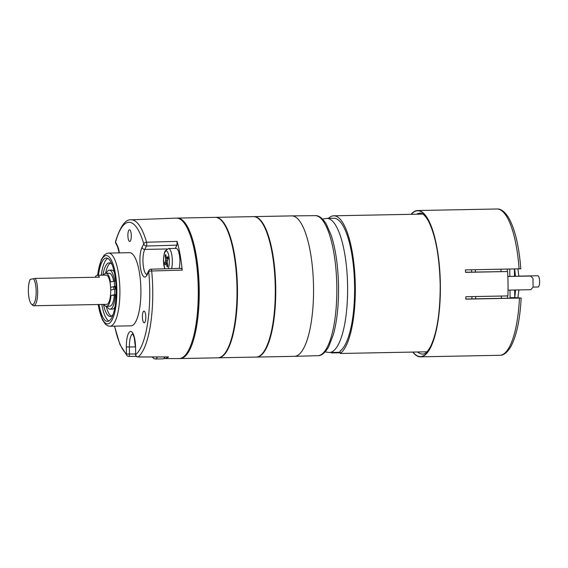 <?xml version="1.0" encoding="UTF-8"?>
<svg xmlns="http://www.w3.org/2000/svg" width="568" height="568" viewBox="0 0 568 568"><rect width="100%" height="100%" fill="white"/><g stroke="black" fill="none" stroke-linecap="round" stroke-linejoin="round"><path stroke-width="0.85" d="M106.5 306.202L109.766 306.138A16.387 4.764 88.9 0 1 109.468 306.173L106.202 306.237A16.387 4.764 -91.1 0 0 106.5 306.202L109.766 306.138M115.623 280.982L110.497 281.891A16.387 4.764 88.9 0 0 106.131 273.336A16.387 4.764 88.9 0 0 105.833 273.371L105.272 273.506A16.387 4.764 -91.1 0 0 103.525 275.139M103.951 304.405A16.387 4.764 -91.1 0 0 106.202 306.237A26.824 7.796 -91.1 0 0 111.392 316.156M106.131 273.336L109.397 273.272A16.387 4.764 88.9 0 1 113.636 281.146M114.196 281.011A28.535 8.293 88.9 0 1 114.629 286.407L116.028 286.378M116.042 286.783L113.593 287.365M114.629 286.407L110.604 287.358M116.113 294.607L114.708 294.636A28.535 8.293 -91.1 0 0 114.736 289.133L110.71 290.085M114.736 289.133L116.121 289.105M116.099 295.019L111.008 295.509L114.708 294.636M110.334 306.003A16.387 4.764 -91.1 0 0 114.274 295.452M107.068 306.067A16.387 4.764 -91.1 0 0 111.008 295.509M157.35 356.988A12.191 3.543 88.9 0 1 155.454 359.004L163.016 358.862A12.191 3.543 -91.1 0 0 164.848 356.981M507.835 276.474L530.626 276.034L532.983 278.426L533.089 287.202L530.789 289.687L508.026 290.127M530.626 276.034L507.835 276.417M218.396 357.804L256.189 357.073A70.24 20.42 -91.1 0 0 275.246 286.457A70.24 20.42 -91.1 0 0 253.477 216.628L215.677 217.359A70.24 20.42 88.9 0 1 236.487 269.857A70.24 20.42 88.9 0 1 228.002 349.05A70.24 20.42 88.9 0 1 218.396 357.804A70.24 20.42 88.9 0 1 218.162 357.804M294.508 356.335L317.853 355.674A70.027 20.356 -91.1 0 0 336.796 285.271A70.027 20.356 -91.1 0 0 315.148 215.648L291.789 215.89A70.24 20.42 88.9 0 1 313.508 285.718A70.24 20.42 88.9 0 1 294.508 356.335A70.24 20.42 88.9 0 1 293.954 356.328M163.761 358.571A69.963 20.341 -91.1 0 0 164.152 358.578L179.09 358.564A70.24 20.42 -91.1 0 0 195.974 324.591A70.24 20.42 -91.1 0 0 194.952 253.47A70.24 20.42 -91.1 0 0 176.378 218.119L131.094 219.823A69.41 20.178 88.9 0 1 146.558 242.231L177.074 241.372L176.96 245.149L146.487 246.015L144.762 249.409A13.412 3.898 -91.1 0 0 143.093 263.992A13.412 3.898 -91.1 0 0 146.792 274.521M181.149 268.629C181.618 267.989 181.966 268.486 182.2 270.119A69.963 20.341 -91.1 0 0 177.074 241.372M164.152 358.578A69.963 20.341 -91.1 0 0 168.518 356.924L168.355 356.981M129.66 241.478A5.85 1.704 88.9 0 1 127.892 235.585A5.85 1.704 88.9 0 1 129.476 229.77A5.85 1.704 88.9 0 1 131.293 235.592A5.85 1.704 88.9 0 1 129.703 241.478A5.85 1.704 88.9 0 1 129.66 241.478M142.589 313.934A5.85 1.704 88.9 0 1 143.988 311.101A5.85 1.704 88.9 0 1 145.798 316.916A5.85 1.704 88.9 0 1 144.208 322.801A5.85 1.704 88.9 0 1 142.667 319.841A5.85 1.704 88.9 0 1 142.589 313.934M109.958 326.238L130.952 325.833A36.579 10.636 -91.1 0 0 139.692 308.14A36.579 10.636 -91.1 0 0 139.174 271.177A36.579 10.636 -91.1 0 0 129.539 252.682L108.545 253.087A36.579 10.636 88.9 0 1 118.172 271.589A36.579 10.636 88.9 0 1 118.691 308.545A36.579 10.636 88.9 0 1 109.958 326.238L108.09 325.947L105.52 324.349L102.354 319.784L98.108 304.519M98.456 275.239A31.701 9.216 88.9 0 1 98.733 273.35A31.701 9.216 88.9 0 1 106.301 258.014A31.701 9.216 88.9 0 1 116.135 289.531A31.701 9.216 88.9 0 1 107.529 321.41A31.701 9.216 88.9 0 1 99.024 304.498M175.306 248.401L176.96 245.149M151.003 269.189A2.435 0.674 88.4 0 1 151.691 270.986A69.41 20.178 88.9 0 1 138.145 356.938A2.435 0.71 90 0 1 137.988 356.995L168.362 356.981M179.204 268.387A12.191 3.543 -91.1 0 0 179.46 255.38A12.191 3.543 -91.1 0 0 176.108 248.386L168.547 248.535A12.191 3.543 88.9 0 1 171.905 255.564A12.191 3.543 88.9 0 1 171.628 268.6M165.764 260.101L164.67 262.828A6.582 1.917 -91.1 0 0 165.054 264.965L166.296 263.091L167.162 267.024A6.582 1.917 -91.1 0 0 167.766 265.845L167.141 261.436L168.234 258.71A6.582 1.917 88.9 0 0 167.851 256.573L166.609 258.447L165.742 254.514A6.582 1.917 88.9 0 0 165.146 255.699L165.764 260.101L167.524 260.108M167.184 261.237L165.515 261.173M167.191 262.295L164.67 262.828M167.255 262.998L166.296 263.091M167.432 263.971L166.63 264.028M168.185 258.291L167.013 258.227M168.213 258.546L166.609 258.447M166.019 256.069L165.146 255.699M168.22 258.582L165.678 258.696M108.921 321.012A31.701 9.216 88.9 0 1 101.821 304.441M101.26 275.182A31.701 9.216 88.9 0 1 107.714 258.355M103.461 304.412A26.824 7.796 -91.1 0 0 110.043 316.475A26.824 7.796 -91.1 0 0 110.235 316.475A26.824 7.796 -91.1 0 0 113.103 314.487M112.144 264.709A26.824 7.796 -91.1 0 0 109.198 262.835A26.824 7.796 -91.1 0 0 102.9 275.153M113.962 289.318A14.633 4.253 -91.1 0 0 113.87 287.294M114.289 272.178A19.511 5.673 -91.1 0 0 111.811 270.105A19.511 5.673 -91.1 0 0 111.669 270.105L109.34 270.148A19.511 5.673 -91.1 0 0 106.322 273.329M107.011 306.223A19.511 5.673 -91.1 0 0 110.093 309.162L112.428 309.12A19.511 5.673 -91.1 0 0 114.956 306.947M110.369 263.112A26.824 7.796 -91.1 0 0 105.541 273.442M114.651 281.004A19.511 5.673 -91.1 0 0 109.475 270.155A19.511 5.673 -91.1 0 0 109.34 270.148M110.093 309.162A19.511 5.673 -91.1 0 0 115.254 295.218M115.375 289.119A19.511 5.673 -91.1 0 0 115.29 286.961M514.665 289.999L514.757 297.625L521.055 298.03L465.788 299.159A73.165 21.272 88.9 0 0 465.888 296.73L507.884 295.921A73.165 21.272 88.9 0 0 507.586 271.539L465.582 272.214M514.494 276.289L514.409 268.955M465.788 299.024L515.517 298.065L510.092 297.71L510 290.092M509.83 276.375L509.737 269.047M411.097 214.314A73.165 21.272 88.9 0 1 417.665 210.529A73.165 21.272 88.9 0 1 440.221 297.227A73.165 21.272 88.9 0 1 420.49 356.832A73.165 21.272 88.9 0 1 412.744 352.075M520.806 268.792L465.426 269.899A73.165 21.272 88.9 0 1 465.59 272.349L507.586 271.539M514.757 297.625L510.092 297.71M33.413 278.604A13.412 3.898 -91.1 0 1 36.025 295.523A13.412 3.898 -91.1 0 1 31.318 303.951A13.412 3.898 -91.1 0 1 28.4 292.456A13.412 3.898 -91.1 0 1 30.189 279.371L35.301 278.412L99.464 277.177A14.633 4.253 -91.1 0 0 97.298 275.26A14.633 4.253 -91.1 0 0 97.036 275.295A14.633 4.253 -91.1 0 0 95.218 277.255M97.298 275.26L106.166 275.089A14.633 4.253 88.9 0 1 110.703 289.637A14.633 4.253 88.9 0 1 106.734 304.349L33.711 305.761A14.633 4.253 88.9 0 1 32.404 305.094L31.318 303.951M35.301 278.412A14.633 4.253 88.9 0 1 37.609 294.835A14.633 4.253 88.9 0 1 33.711 305.761M180.134 358.55L217.927 357.819A70.24 20.42 -91.1 0 0 236.984 287.195A70.24 20.42 -91.1 0 0 215.215 217.366L177.415 218.098A70.24 20.42 88.9 0 1 198.225 270.595A70.24 20.42 88.9 0 1 189.74 349.789A70.24 20.42 88.9 0 1 180.134 358.55A70.24 20.42 88.9 0 1 179.666 358.536M176.953 218.126A70.24 20.42 88.9 0 1 177.415 218.098M192.68 243.161A67.798 19.71 88.9 0 1 194.412 332.905M322.539 219.099L326.792 218.382L333.792 218.247A67.067 19.497 -91.1 0 1 354.375 278.59A67.067 19.497 -91.1 0 1 340.033 351.088L340.211 353.481A69.509 20.207 -91.1 0 0 355.071 278.341A69.509 20.207 -91.1 0 0 333.75 215.804A69.509 20.207 -91.1 0 0 328.489 218.346M331.08 352.458A69.509 20.207 -91.1 0 0 331.627 352.927L340.154 352.756M331.655 352.444L331.627 352.927M426.959 351.805L340.211 353.481M507.615 298.214L507.586 295.921M507.288 271.518L507.26 269.097M500.955 269.218A67.067 19.497 88.9 0 1 501.118 271.532M501.409 296.042A67.067 19.497 88.9 0 1 501.303 298.335M475.636 298.832A67.067 19.497 -91.1 0 0 475.743 296.539M475.451 272.022A67.067 19.497 -91.1 0 0 475.288 269.715M471.582 269.786L471.61 272.1M471.909 296.61L471.937 298.903M538.031 287.003A5.623 1.633 -91.1 0 0 538.073 287.003A5.623 1.633 -91.1 0 0 539.6 281.416A5.623 1.633 -91.1 0 0 537.896 275.764A5.623 1.633 -91.1 0 0 537.853 275.757L518.84 276.126M256.658 357.066L294.451 356.335A70.24 20.42 -91.1 0 0 313.508 285.718A70.24 20.42 -91.1 0 0 291.739 215.89L253.939 216.621A70.24 20.42 88.9 0 1 274.749 269.118A70.24 20.42 88.9 0 1 266.264 348.312A70.24 20.42 88.9 0 1 256.658 357.066A70.24 20.42 88.9 0 1 256.424 357.066M182.2 270.119L151.691 270.986A2.435 0.603 -5.5 0 0 148.724 271.667L146.998 275.068A15.854 4.608 88.9 0 1 140.623 268.856A15.854 4.608 88.9 0 1 142.05 247.321L143.775 243.921A66.974 19.468 -91.1 0 0 115.588 242.103L117.406 245.724A15.854 4.608 88.9 0 1 119.365 252.881M114.651 326.153A66.974 19.468 -91.1 0 0 126.43 354.006L126.344 346.984A15.854 4.608 88.9 0 1 130.761 331.435A15.854 4.608 88.9 0 1 135.567 347.58L135.653 354.602A2.435 2.279 52 0 0 138.145 356.938L168.518 356.924M135.567 347.58L135.653 354.602A66.974 19.468 -91.1 0 0 148.724 271.667A2.435 2.052 27 0 1 148.887 270.517L147.155 273.918A2.435 2.052 27 0 0 146.998 275.068M98.236 304.512A34.144 9.926 -91.1 0 0 107.054 323.81A34.144 9.926 -91.1 0 0 115.73 307.331A34.144 9.926 -91.1 0 0 111.051 259.59A34.144 9.926 -91.1 0 0 97.668 275.253M135.454 346.87L129.383 346.984L129.468 354.006L135.546 354.006M132.706 333.877A13.412 3.898 -91.1 0 0 129.383 346.984L126.344 346.984M166.949 248.983L144.762 249.409A2.435 2.052 -153 0 1 142.05 247.321M146.558 242.231A2.435 0.674 88.4 0 1 146.487 246.015A2.435 2.052 -153 0 1 143.775 243.921A2.435 1.569 164.1 0 1 146.558 242.231M114.502 326.153L119.905 344.478L127.14 355.781A2.435 2.251 131.7 0 1 126.43 354.006L129.468 354.006A2.435 0.71 90 0 1 128.78 356.399M115.737 243.147A2.435 1.995 -26.6 0 1 115.588 242.103A2.435 1.654 15.2 0 1 115.567 241.421A2.435 2.435 0 0 0 115.737 243.147L117.555 246.775A2.435 1.995 -26.6 0 1 117.406 245.724M168.242 268.7A9.755 2.833 -91.1 0 0 168.724 255.401A9.755 2.833 -91.1 0 0 164.841 252.419A9.755 2.833 -91.1 0 0 164.053 265.483A9.755 2.833 -91.1 0 0 164.983 268.792M411.324 214.306A72.924 21.201 88.9 0 1 440.299 285.051A72.924 21.201 88.9 0 1 412.943 352.075M519.088 268.863A73.165 21.272 -91.1 0 0 496.993 208.996L417.665 210.529M521.161 298.101C520.011 319.521 516.617 335.617 510.966 346.373C507.295 352.529 503.575 355.497 499.819 355.298A73.165 21.272 -91.1 0 0 519.443 298.122M514.75 297.206A30.487 8.861 -91.1 0 0 515.495 289.985M515.41 276.268A30.487 8.861 -91.1 0 0 514.587 268.955M417.636 351.982A70.482 20.491 -91.1 0 0 422.777 354.098C425.226 354.155 427.881 351.486 430.75 346.089C437.083 332.45 440.228 312.095 440.2 285.037C439.497 256.48 435.542 235.088 428.329 220.867C425.255 215.577 422.5 213.014 420.05 213.163A70.482 20.491 -91.1 0 0 416.671 214.207M326.792 218.382A67.067 19.497 88.9 0 1 327.274 218.389A67.067 19.497 88.9 0 1 347.595 285.881A67.067 19.497 88.9 0 1 329.383 352.494L325.102 351.94M155.454 359.004L153.956 358.678L152.139 356.988M317.853 355.674C321.467 355.887 325.081 352.92 328.702 346.771L333.437 334.374C337.009 321.069 338.705 305.179 338.528 286.712C338.18 266.711 335.773 249.679 331.314 235.606L326.266 224.019C322.496 218.133 318.79 215.336 315.148 215.648M97.54 275.253L101.267 259.69L104.185 255.146L106.699 253.449L108.545 253.087M148.887 270.517A2.435 2.435 0 0 1 150.996 269.182L181.469 268.323M127.14 355.781A2.435 2.435 0 0 0 128.766 356.399L136.384 356.399M117.555 246.775L119.237 252.881M115.567 241.421C120.274 226.355 125.45 219.156 131.094 219.823M133.033 333.828L132.543 333.714L134.204 337.378L135.461 347.566M135.553 354.588A2.435 2.435 0 0 0 137.996 356.995M147.155 273.918L146.636 274.692L147.112 274.557M168.547 248.535L165.189 250.886L164.237 253.442C163.35 258.731 163.264 262.87 163.989 265.867L164.72 268.799M499.819 355.298L420.49 356.832M517.909 297.824L518.911 289.914M518.847 276.204L517.931 268.891M520.806 268.735C519.017 245.937 514.942 228.911 508.573 217.643C504.632 211.523 500.777 208.641 496.993 208.996M333.75 215.804L422.826 214.086M340.118 352.281L329.383 352.494M533.089 287.096L538.073 287.003"/></g></svg>
